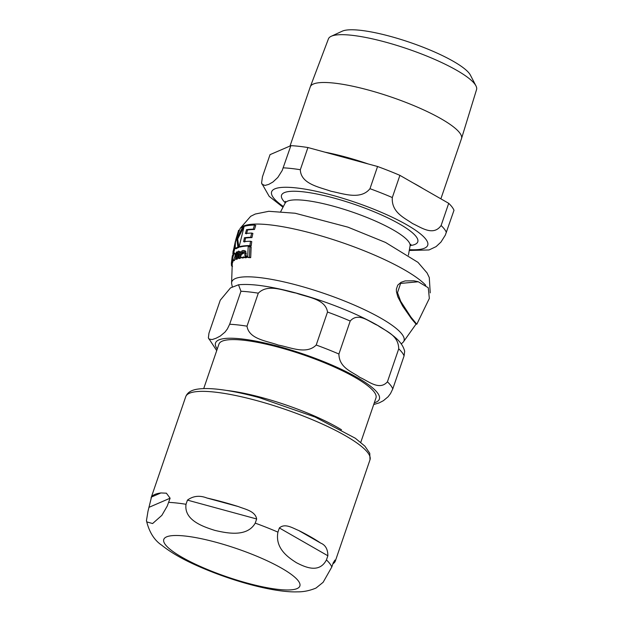 <?xml version="1.0" encoding="UTF-8"?>
<svg xmlns="http://www.w3.org/2000/svg" width="623" height="623" viewBox="0 0 623 623"><rect width="100%" height="100%" fill="white"/><g stroke="black" fill="none" stroke-linecap="round" stroke-linejoin="round"><path stroke-width="0.93" d="M170.11 498.205L167.221 506.102L161.863 515.353L152.612 523.538L146.724 521.895L146.452 520.61L147.978 511.312L151.514 497.014A97.383 20.232 18.9 0 1 160.921 492.949L166.388 493.19L170.11 498.205L149.403 507.153M146.444 520.618C149.131 532.011 154.263 540.234 161.824 545.281C170.102 551.923 180.857 558.27 194.096 564.345C230.58 581.041 274.416 592.777 297.607 591.85C303.619 591.912 309.748 590.651 315.986 588.065L323.119 582.31L331.802 567.008L333.227 562.849L334.956 560.077L335.322 561.074L334.909 561.899A97.383 20.232 18.9 0 1 332.908 563.784M327.862 555.771L326.436 559.929C319.256 573.658 305.34 567.273 296.47 562.725C287.904 557.289 274.899 548.24 277.936 532.128L279.361 527.969C285.046 522.853 292.935 528.242 298.643 530.469A97.383 20.232 18.9 0 1 320.681 543.092C325.463 545.024 327.862 549.245 327.862 555.771L279.361 527.969M186.02 504.28L187.445 500.121C193.216 495.885 199.71 495.184 206.945 498.018A97.383 20.232 18.9 0 1 238.391 506.585C245.189 509.318 255.235 511.039 256.66 518.975L255.235 523.133C247.167 537.244 227.496 533.35 214.912 530.399C202.631 526.575 183.871 520.003 186.02 504.28A97.383 20.232 18.9 0 0 168.685 502.372M331.202 36.29L342.214 31.197A69.309 14.399 18.9 0 1 407.177 41.468A69.309 14.399 18.9 0 1 469.345 73.475A69.309 14.399 18.9 0 1 470.373 75.072L475.949 85.842A78.28 16.26 -161.1 0 0 407.722 48.944A78.28 16.26 -161.1 0 0 331.202 36.29A78.28 16.26 -161.1 0 0 328.43 38.875L310.309 86.776A79.915 16.603 -161.1 0 0 310.27 86.877L290.022 146.016M440.874 198.838L461.479 138.649A79.915 16.603 -161.1 0 0 461.518 138.547A79.915 16.603 -161.1 0 0 459.712 132.878A79.915 16.603 -161.1 0 0 380.186 93.458A79.915 16.603 -161.1 0 0 310.309 86.776M261.582 183.022L262.439 176.839L270.032 154.652L290.871 145.657L282.211 170.476L277.835 177.438L272.967 181.986L268.731 184.392L264.954 185.444L262.049 184.26L261.582 183.022L269.198 196.362L282.998 207.241M307.926 147.534L377.569 166.505L369.976 188.691C360.639 200.372 342.954 193.504 331.023 191.261C319.731 187.173 300.753 184.058 300.333 169.721L307.926 147.534A97.468 20.248 -161.1 0 0 290.871 145.657M399.904 175.359L448.708 203.324L441.115 225.51C433.242 236.561 421.039 227.325 412.582 223.579C404.763 217.995 391.275 212.513 392.311 197.538L399.904 175.359A97.468 20.248 -161.1 0 0 377.569 166.505M409.264 250.469L429.045 249.955L436.084 246.622L440.952 242.082L445.328 235.12L453.988 210.301A97.468 20.248 -161.1 0 0 448.708 203.324M461.518 138.547L476.556 89.587A78.28 16.26 -161.1 0 0 475.949 85.842M203.713 388.588L218.922 344.153A82.999 17.242 18.9 0 1 291.284 350.905A82.999 17.242 18.9 0 1 374.135 391.929A82.999 17.242 18.9 0 1 375.973 397.926L360.764 442.361M226.608 390.442A82.999 17.242 18.9 0 1 341.536 429.784M404.078 355.904A97.383 20.232 -161.1 0 0 398.72 348.825C398.525 334.816 385.224 331.023 377.717 325.416C369.47 321.99 358.357 311.804 350.212 321.024A97.383 20.232 -161.1 0 0 327.511 312.03C325.541 298.791 307.022 297.249 296.159 293.098C284.547 291.12 268.225 283.185 258.296 293.176A97.383 20.232 -161.1 0 0 240.961 291.26L238.5 284.789C245.041 284.143 252.961 284.485 262.26 285.825C280.062 288.426 300.006 293.495 322.083 301.041C343.989 308.626 362.648 316.819 378.06 325.611C395.153 335.976 402.333 342.3 404.67 351.247L404.078 355.904L392.778 388.908L390.489 393.604L388.074 396.781L383.363 400.714L379.173 402.886L374.267 404.35M350.212 321.024L338.912 354.02C339.107 368.029 352.408 371.822 359.915 377.429C368.162 380.855 379.275 391.042 387.42 381.821L398.72 348.825M258.296 293.176L247.004 326.172C248.974 339.41 267.485 340.96 278.356 345.103C289.96 347.081 306.29 355.024 316.211 345.025L327.511 312.03M238.5 284.789L230.51 287.896L220.254 300.208L208.954 333.204L208.37 337.861L208.962 339.044L212.155 339.566L216.056 338.242L220.246 336.07L224.965 332.137L227.372 328.96L229.661 324.264L240.961 291.26M235.136 256.03C235.097 253.491 234.762 252.611 234.123 253.382L232.644 257.906C232.356 259.838 232.581 260.671 233.329 260.406L235.136 256.03L235.806 256.217M236.008 254.239L235.494 253.506L234.123 253.382M232.924 260.546L234.271 260.663L232.924 260.546M232.535 266.348L231.592 265.974L231.445 263.077M243.562 251.972L242.697 251.739L243.749 253.234L242.067 254.005L240.392 256.224L241.755 257.727L243.554 256.863L244.605 257.501L246.108 256.902L246.124 256.061L244.995 256.115L244.59 250.867L242.915 250.446L240.867 251.661L240.727 253.148L243.204 251.762M245.244 256.466L244.995 256.115L245.703 256.31M244.091 257.463L245.797 257.829L244.091 257.463M241.233 257.696L242.884 258.031L241.233 257.696M429.34 298.417L428.266 287.764L418.274 281.76L400.605 283.442L397.505 292.67L400.69 301.306L410.907 317.068L416.795 324.24L429.34 298.417M415.946 324.007L411.492 318.758L402.715 306.166L397.824 296.828L396.43 291.619L396.368 289.134L397.731 285.147L401.064 282.297L405.121 280.926L413.937 280.809L417.729 281.619M235.042 246.763L234.264 250.796A98.769 20.52 -161.1 0 0 233.82 252.385M238.905 247.409A98.769 20.52 -161.1 0 0 236.101 248.772L235.167 248.522A99.68 20.707 18.9 0 1 237.916 247.144L238.905 247.409L237.674 238.975L243.757 227.107L242.783 226.842A101.276 21.042 -161.1 0 0 240.221 228.267L235.751 239.8L238.632 230.222A101.276 21.042 -161.1 0 0 238.477 230.619L233.018 251.669A99.68 20.707 18.9 0 1 233.376 250.555L234.264 250.796M235.611 258.483L234.271 260.663M249.909 245.563L250.508 241.257L251.754 241.592L251.17 245.906A98.769 20.52 -161.1 0 0 240.128 247.035L239.107 246.763A99.68 20.707 18.9 0 1 249.909 245.563L251.17 245.906M250.508 241.257A100.264 20.824 -161.1 0 0 243.632 241.724L244.434 237.76A100.685 20.917 18.9 0 1 250.719 237.285L251.676 233.072L252.891 233.407L251.941 237.612A99.781 20.73 -161.1 0 0 245.509 238.056L244.714 242.012M251.676 233.072A101.012 20.98 -161.1 0 0 245.439 233.563L246.521 229.677A101.206 21.018 18.9 0 1 253.242 229.171L254.534 225.059L255.757 225.386L254.464 229.505A100.303 20.832 -161.1 0 0 247.596 229.973L246.513 233.859M243.889 250.501L245.75 251.178L246.194 256.442M243.811 252.042L241.81 253.436L240.727 253.148M244.714 257.182L242.884 258.031M246.124 256.061L247.354 256.396L247.339 257.237L245.797 257.829M238.85 252.813L237.76 254.091L237.34 259.043A96.549 20.053 -161.1 0 0 236.561 259.324L235.572 259.051A97.468 20.248 18.9 0 1 236.327 258.771L236.763 253.818L238.188 252.517M240.408 256.66L240.322 258.296A96.549 20.053 -161.1 0 0 239.31 258.506L238.259 258.218A97.468 20.248 18.9 0 1 239.248 258.008L239.528 254.028C239.396 251.536 238.967 250.633 238.243 251.326L236.888 252.728L236.989 251.871A98.901 20.543 -161.1 0 0 236.257 252.159L235.572 259.051M239.263 251.599C240.603 252.268 241.039 253.172 240.579 254.316L240.47 255.773M231.624 262.166L232.044 257.688A98.668 20.497 18.9 0 1 232.215 256.964L232.387 255.749A98.901 20.543 -161.1 0 0 232.215 256.458L231.382 263.14L231.624 262.166L232.519 262.415L232.254 263.389M249.893 246.669L251.155 247.012L250.703 257.642A96.549 20.053 -161.1 0 0 248.873 257.626L247.604 257.283A97.468 20.248 18.9 0 1 249.379 257.283L249.893 246.669A99.509 20.668 -161.1 0 0 248.211 246.692L247.604 257.283M233.01 260.57L232.87 261.995A96.549 20.053 -161.1 0 0 232.628 262.415L231.733 262.166A97.468 20.248 18.9 0 1 231.966 261.753L232.776 254.893A98.901 20.543 -161.1 0 0 232.558 255.313L231.733 262.166M233.103 252.245L232.854 253.826L233.111 252.782L234.007 253.024L233.991 252.486L233.742 254.067M232.854 253.281L233.625 254.036M232.776 254.893L233.236 255.017M231.966 261.753L232.87 261.995M249.379 257.283L250.703 257.642M232.215 256.458A98.901 20.543 -161.1 0 0 232.215 256.474L232.644 255.126M231.374 263.147L232.293 263.412M238.43 252.697L237.838 252.541L238.554 254.254L238.259 258.218M239.746 251.599L238.243 251.326M236.327 258.771L237.34 259.043M236.763 253.818L237.76 254.091M239.248 258.008L240.322 258.296M244.59 250.867L245.75 251.178M246.108 256.902L247.339 257.237M231.359 263.903L232.184 264.129M254.534 225.059A101.276 21.042 -161.1 0 0 244.154 226.367L239.107 246.763M244.434 237.76L245.509 238.056M253.242 229.171L254.464 229.505M250.719 237.285L251.941 237.612M246.521 229.677L247.596 229.973M233.088 252.284L232.947 252.245A99.68 20.707 18.9 0 1 233.018 251.661M233.376 250.555L235.51 240.751L235.167 248.522M238.632 230.222L239.232 230.385M237.916 247.144L236.771 238.734L237.674 238.975M236.771 238.734L242.783 226.842M160.921 492.949L151.514 497.014M333.321 562.592L334.909 561.899M320.681 543.092L298.643 530.469M151.054 497.979L185.732 396.695A97.383 20.232 18.9 0 1 257.003 400.667A97.383 20.232 18.9 0 1 367.843 452.75A97.383 20.232 18.9 0 1 370 459.79L335.322 561.074M326.436 559.929A97.383 20.232 18.9 0 1 329.863 563.675A97.383 20.232 18.9 0 1 331.802 567.008M255.235 523.133A97.383 20.232 18.9 0 1 277.936 532.128M216.407 542.368A71.91 14.936 18.9 0 1 298.261 580.831A71.91 14.936 18.9 0 1 247.23 583.097A71.91 14.936 18.9 0 1 165.375 544.634A71.91 14.936 18.9 0 1 216.407 542.368M256.66 518.975L187.445 500.121M238.391 506.585L206.945 498.018M368.224 163.958A79.915 16.603 -161.1 0 0 345.835 157.074A79.915 16.603 -161.1 0 0 324.957 152.176M423.009 188.598A79.915 16.603 -161.1 0 0 413.166 182.96M410.168 245.548A71.988 14.952 -161.1 0 0 416.18 236.647A71.988 14.952 -161.1 0 0 334.247 198.137A71.988 14.952 -161.1 0 0 285.295 202.802M285.427 201.361L285.163 203.09A66.061 13.722 18.9 0 1 333.336 206.182A66.061 13.722 18.9 0 1 408.524 241.514A66.061 13.722 18.9 0 1 410.09 245.867L408.423 255.157M409.412 249.667A82.493 17.133 -161.1 0 0 425.883 239.287A82.493 17.133 -161.1 0 0 319.638 192.055A82.493 17.133 -161.1 0 0 283.379 206.509M446.387 232.48A97.468 20.248 -161.1 0 0 441.115 225.51M392.311 197.538A97.468 20.248 -161.1 0 0 369.976 188.691M300.333 169.721A97.468 20.248 -161.1 0 0 283.27 167.836M374.314 402.777A86.597 17.989 -161.1 0 0 377.46 392.833A86.597 17.989 -161.1 0 0 279.283 346.622A86.597 17.989 -161.1 0 0 217.263 349.005M392.778 388.908A97.383 20.232 -161.1 0 0 387.42 381.821M338.912 354.02A97.383 20.232 -161.1 0 0 316.211 345.025M247.004 326.172A97.383 20.232 -161.1 0 0 229.661 324.264M425.711 285.248A100.381 20.847 -161.1 0 0 328.671 238.173A100.381 20.847 -161.1 0 0 240.945 227.753M403.268 342.082A91.013 18.908 -161.1 0 0 324.007 293.402A91.013 18.908 -161.1 0 0 231.585 283.309L232.27 263.288M239.528 254.028L240.579 254.316M245.127 253.148L246.319 253.468M231.592 265.974L232.005 266.091M231.343 264.907L232.091 265.11M185.732 396.695C187.359 392.498 191.417 389.959 197.919 389.087C203.589 388.269 210.878 388.402 219.787 389.484C231.265 390.886 244.387 393.596 259.145 397.599L315.074 417.036L355.305 438.234L364.899 446.161L369.751 453.256L370 459.79M410.946 244.333L410.09 245.867M285.163 203.09L280.786 211.462M373.753 404.397L374.532 404.327M208.362 337.868L216.711 350.632M415.907 323.991L416.795 324.233M417.41 281.534L418.267 281.767M401.243 343.974L403.26 342.089L416.219 323.859M232.815 253.865L233.711 254.106M233.142 252.198L234.03 252.447M231.367 263.327L232.254 263.56M231.382 265.016L232.247 265.25M430.228 292.872L429.286 277.562L427.074 272.952L417.978 262.353L385.528 242.448L347.938 227.154L295.177 213.245L268.801 211.29L255.282 214.032L250.672 216.313L240.314 228.189M231.585 283.317L232.317 286.938"/></g></svg>
